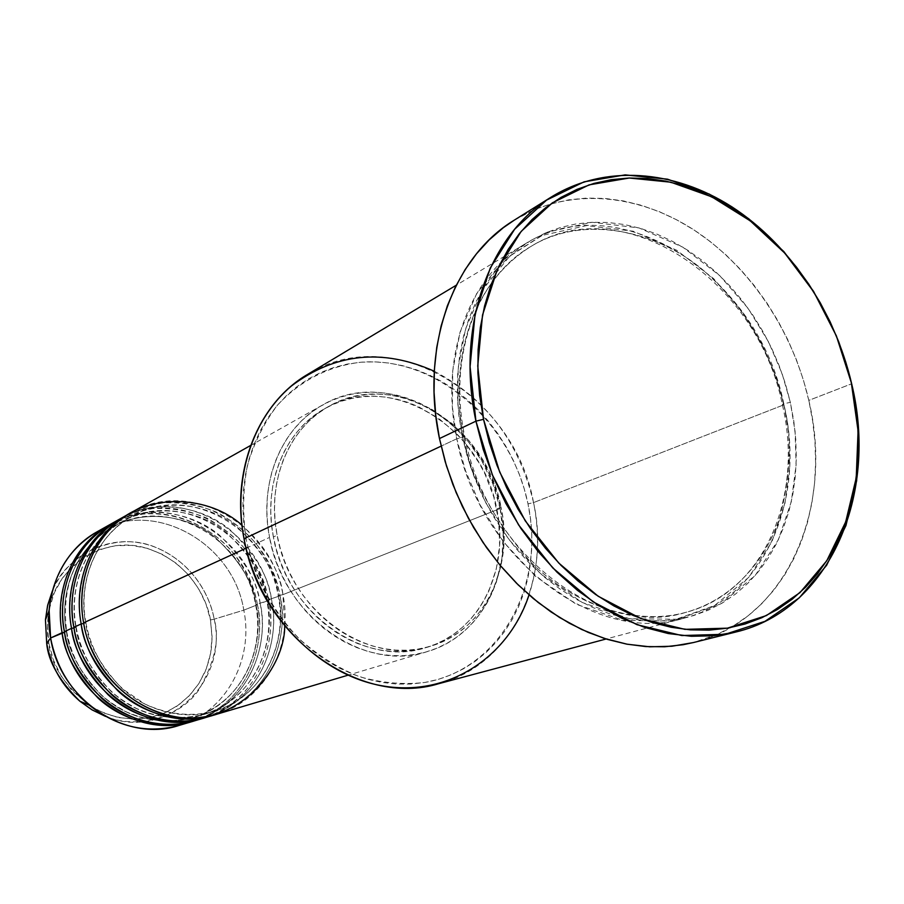 <?xml version="1.0" encoding="UTF-8"?>
<svg xmlns="http://www.w3.org/2000/svg" width="904" height="904" viewBox="0 0 904 904"><rect width="100%" height="100%" fill="white"/><g stroke="black" fill="none" stroke-linecap="round" stroke-linejoin="round"><path stroke-width="0.68" stroke-dasharray="4.52 3.39" d="M90.253 705.967L103.836 713.03L118.955 717.618L134.922 719.166L150.855 717.392L165.85 712.409L179.15 704.645L190.213 694.78L198.835 683.605L205.061 671.841L209.118 660.112L211.333 648.846L212.09 638.314L210.485 619.952C207.005 597.826 187.704 558.841 142.267 547.022C95.315 535.688 53.144 575.599 49.245 609.149L54.33 592.753L62.342 578.198L72.964 565.814L85.756 556.05L100.186 549.27L115.689 545.688L131.668 545.394L147.522 548.378L162.652 554.48L176.517 563.452L188.62 574.944L198.53 588.538L205.909 603.725L210.485 619.952L214.191 619.172L210.485 619.952L212.09 636.653L210.655 653.219L206.202 669.028L198.891 683.514L188.936 696.125L176.709 706.352L162.641 713.787L147.239 718.104L131.091 719.087L114.831 716.68L99.112 710.917L90.264 705.979M46.703 643.569L48.872 643.445L47.437 626.043L48.839 611.24C46.974 623.489 46.985 634.224 48.872 643.445L46.692 643.524M52.387 590.9C64.376 556.717 113.158 530.196 154.268 546.762C194.45 562.876 210.485 597.849 214.191 619.172C207.163 581.667 176.811 549.869 140.843 543.044C104.92 536.128 67.359 555.734 52.387 590.9M85.665 622.924L83.62 622.822L85.665 622.924C87.846 643.049 99.632 664.598 121.034 687.537C143.408 708.894 181.489 721.471 214.79 711.211C181.489 721.471 143.408 708.894 121.034 687.537C99.632 664.598 87.846 643.049 85.665 622.924L83.744 623.477L85.665 622.924C79.733 596.03 85.428 543.349 132.131 516.048C85.428 543.349 79.733 596.03 85.665 622.924M284.681 626.031L282.918 594.651L278.511 595.646C286.218 623.726 277.438 690.193 214.79 711.211C277.438 690.193 286.218 623.726 278.511 595.646L280.014 595.804C287.845 624.607 279.189 692.328 215.389 714.623C262.476 700.521 290.602 646.665 280.014 595.804L267.075 600.188C274.692 627.952 265.889 693.707 203.784 714.533C167.387 722.386 136.425 714.612 110.909 691.21C89.733 668.553 78.083 647.275 75.947 627.376L73.902 627.286L75.947 627.376C78.083 647.275 89.733 668.553 110.909 691.21C136.425 714.612 167.387 722.386 203.784 714.533C265.889 693.707 274.692 627.952 267.075 600.188L268.59 600.335C276.319 628.822 267.629 695.831 204.36 717.912C251.052 703.933 279.031 650.643 268.59 600.335L255.9 604.629C263.414 632.088 254.6 697.131 193.015 717.776C156.946 725.562 126.277 717.912 101.022 694.792C80.072 672.406 68.557 651.389 66.467 631.715L64.421 631.636L66.467 631.715C68.557 651.389 80.072 672.406 101.022 694.792C126.277 717.912 156.946 725.562 193.015 717.776C254.6 697.131 263.414 632.088 255.9 604.629L257.414 604.753C265.053 632.947 256.34 699.244 193.592 721.109M209.83 716.183C271.087 692.622 278.873 627.489 271.426 599.205C260.307 529.631 178.935 483.685 121.294 518.184M74.026 627.93L75.947 627.376L74.026 627.93M198.925 719.437C259.719 696.114 267.55 631.636 260.182 603.657C249.244 534.84 168.607 489.505 111.474 523.698M64.534 632.269L66.467 631.715L64.534 632.269M434.304 371.25C486.239 398.517 519.314 442.305 533.541 502.601L528.004 503.878C511.393 422.044 436.044 356.153 360.933 362.21C328.694 366.086 301.021 380.222 277.912 404.608C264.284 422.304 254.114 442.587 247.391 465.458C242.916 489.335 242.498 513.89 246.114 539.123L244.035 538.75L246.114 539.123L243.73 522.693L242.848 506.296L243.458 490.092L245.549 474.272L249.086 458.983L254.035 444.384L260.318 430.632L267.855 417.863L276.579 406.19L286.353 395.715L297.1 386.528L308.693 378.731L320.999 372.358L333.892 367.465L347.249 364.075L360.933 362.21L374.821 361.86L388.765 363.024L402.653 365.668L416.36 369.759L429.75 375.228L442.711 382.03L455.141 390.099L466.939 399.342L477.99 409.681L488.216 421.015L497.528 433.242L505.856 446.26L513.122 459.955L519.269 474.193L524.241 488.883L528.004 503.878L530.512 519.054L531.755 534.287L531.699 549.451L530.343 564.401L527.699 579.001L523.778 593.148L518.602 606.686L512.195 619.5L504.624 631.467L495.934 642.461L486.194 652.383L475.481 661.118L463.888 668.576L451.514 674.666L438.474 679.311L424.88 682.452L410.868 684.045L396.573 684.057L382.132 682.452L367.691 679.243L353.407 674.452L339.418 668.101L325.892 660.248L312.953 650.959L300.761 640.337L289.438 628.483L279.121 615.511L269.923 601.567L261.934 586.786L255.267 571.351L249.967 555.395L246.114 539.123C254.849 577.498 272.511 610.697 299.077 638.721C317.654 655.276 337.791 667.943 359.498 676.7C381.567 682.972 403.365 684.893 424.88 682.452C500.33 669.525 545.62 585.543 528.004 503.878L533.541 502.601C514.489 395.172 392.302 320.796 307.744 374.324M464.001 437.039L464.746 436.53L462.238 436.214L470.927 467.989L485.934 503.053L508.986 539.62L541.236 574.368L582.3 602.505L629.421 618.731L677.593 619.274L720.985 603.782L755.168 575.509L778.378 539.722L791.339 501.584L796.119 464.803L795.091 431.445L790.333 402.291L783.429 403.918C791.893 434.157 791.023 470.837 780.819 513.947C768.626 555.632 735.924 598.538 686.023 612.302C631.738 627.444 567.588 600.968 528.467 559.632C490.815 515.416 469.323 474.555 464.001 437.039C469.323 474.555 490.815 515.416 528.467 559.632C567.588 600.968 631.738 627.444 686.023 612.302C735.924 598.538 768.626 555.632 780.819 513.947C791.023 470.837 791.893 434.157 783.429 403.918L782.31 404.517L783.983 404.766L788.706 433.807L789.7 467.04L784.909 503.675L771.948 541.665L748.772 577.317L714.646 605.499L671.356 620.946L623.319 620.426L576.334 604.29L535.417 576.3L503.291 541.711L480.329 505.325L465.39 470.419L456.757 438.79L464.001 437.039L456.757 438.79C439.265 356.571 469.458 276.014 525.1 243.922C620.144 183.964 759.032 277.2 783.983 404.766L533.541 502.601L783.983 404.766C806.639 499.155 764.253 597.883 683.673 618.291C595.939 646.021 478.408 557.486 456.757 438.79L441.118 446.135L456.757 438.79L452.384 406.834L452.734 370.776L460.091 332.017L476.736 293.461L504.093 259.561L541.665 235.537L586.368 225.616L633.162 231.209L676.78 250.295L713.55 278.556L741.958 311.258L762.275 344.616L775.779 376.188L783.983 404.766L782.31 404.517L783.429 403.918C775.203 367.758 755.021 317.315 708.035 274.5C661.615 231.424 584.798 213.242 531.032 246.397C457.74 292.015 451.887 386.618 464.001 437.039C451.887 386.618 457.74 292.015 531.032 246.397C584.798 213.242 661.615 231.424 708.035 274.5C755.021 317.315 775.203 367.758 783.429 403.918L790.333 402.291L785.452 383.85L779.191 365.758L771.609 348.153L762.761 331.18L752.727 314.987L741.574 299.71L729.404 285.472L716.296 272.398L702.374 260.623L687.729 250.238L672.497 241.345L656.801 234.057L640.766 228.441L624.551 224.565L608.268 222.497L592.097 222.271L576.164 223.921L560.638 227.446L545.666 232.859L531.416 240.125L518.026 249.21L505.641 260.036L494.398 272.522L484.454 286.568L475.899 302.049L468.86 318.807L463.413 336.695L459.661 355.532L457.627 375.115L457.379 395.229L458.916 415.671L462.238 436.214L467.311 456.622L474.08 476.668L482.487 496.138L492.42 514.817L503.777 532.479L516.421 548.943L530.219 564.028L544.988 577.588L560.582 589.476L576.82 599.578L593.521 607.804L610.494 614.087L627.557 618.381L644.552 620.675L661.276 620.969L677.593 619.274L693.323 615.658L708.34 610.177L722.488 602.9L735.664 593.939L747.744 583.396L758.637 571.384L768.253 558.039L776.536 543.507L783.418 527.925L788.864 511.438L792.842 494.194L795.317 476.374L796.3 458.113L795.78 439.57L793.78 420.914L790.333 402.291L782.084 373.601L768.524 341.893L748.128 308.388L719.629 275.528L682.757 247.131L639.004 227.932L592.097 222.271L547.27 232.181L509.607 256.273L482.194 290.286L465.526 328.988L458.17 367.905L457.831 404.111L462.238 436.214L464.746 436.53L464.001 437.039M130.086 513.246C188.111 479.798 268.816 526.241 280.014 595.804L278.511 595.646C276.24 573.904 262.397 550.977 237.006 526.862C210.372 504.692 165.149 497.019 132.131 516.048C165.149 497.019 210.372 504.692 237.006 526.862C262.397 550.977 276.24 573.904 278.511 595.646L282.918 594.651C271.618 524.297 189.49 477.73 131.351 512.523M500.149 508.534L282.918 594.651L500.149 508.534L492.985 484.092L481.934 461.085L467.379 440.338L449.819 422.563L429.841 408.427L419.162 402.89L408.145 398.461L396.879 395.195L385.477 393.104L374.03 392.246L362.662 392.618L351.464 394.246L340.548 397.105L330.039 401.206L320.016 406.506L310.592 412.958L301.879 420.529L293.947 429.14L286.907 438.711L280.816 449.175L275.765 460.407L271.788 472.306L268.963 484.747L267.301 497.629L266.849 510.794L267.595 524.105L269.55 537.439C258.487 482.51 281.619 427.219 322.717 404.935C389.669 364.911 485.199 423.693 500.149 508.534C513.969 570.797 482.431 636.054 427.208 651.626C364.244 673.039 282.805 616.11 269.55 537.439L272.703 550.649L276.997 563.576L282.41 576.108L288.885 588.109L296.331 599.431L304.693 609.974L313.857 619.624L323.745 628.291L334.243 635.874L345.226 642.303L356.583 647.535L368.21 651.513L379.962 654.202L391.737 655.581L403.421 655.671L414.879 654.462L426.01 651.976L436.7 648.27L446.87 643.377L456.407 637.354L465.244 630.269L473.289 622.212L480.487 613.251L486.77 603.476L492.092 593.001L496.42 581.916L501.935 558.322L503.178 533.563L500.149 508.534M246.08 548.219L269.55 537.439L246.08 548.219M501.076 507.246L496.771 508.952C482.307 426.857 389.974 369.951 325.169 408.405C285.155 429.92 262.623 483.629 273.392 536.965L277.132 535.247C266.318 481.719 288.896 427.829 328.999 406.269C393.963 367.725 486.533 424.869 501.076 507.246L494.092 483.459L483.335 461.085L469.176 440.881L452.102 423.592L432.677 409.84L411.58 400.167L400.63 396.98L389.545 394.958L378.426 394.121L367.386 394.494L356.515 396.076L345.916 398.879L335.712 402.868L325.994 408.02L316.852 414.303L308.4 421.659L300.716 430.033L293.879 439.344L287.992 449.503L283.088 460.418L279.257 471.978L276.522 484.069L274.918 496.578L274.488 509.359L275.223 522.297L277.132 535.247L280.195 548.073L284.376 560.638L289.63 572.808L295.913 584.459L303.145 595.465L311.258 605.714L320.163 615.093L329.757 623.511L339.938 630.89L350.594 637.15L361.623 642.247L372.9 646.111L384.313 648.744L395.749 650.112L407.082 650.202L418.213 649.049L429.027 646.654L439.412 643.06L449.288 638.314L458.565 632.484L467.142 625.613L474.973 617.782L481.956 609.081L488.07 599.589L493.245 589.408L500.635 567.35L503.935 543.733L503.065 519.404L501.076 507.246C514.478 567.678 484.024 630.935 430.62 646.19C369.42 667.242 290.071 611.85 277.132 535.247L273.392 536.965C286.263 613.285 365.363 668.451 426.428 647.445C479.696 632.235 510.116 569.181 496.771 508.952L501.076 507.246M693.323 642.574C786.254 620.698 834.81 507.732 808.809 400.382L851.658 383.782L808.809 400.382C792.718 330.118 748.851 265.053 691.944 228.644C635.015 192.642 566.898 187.693 514.376 220.09M97.157 531.744C153.567 497.991 233.108 542.445 243.797 610.155L214.191 619.172L243.797 610.155C233.108 542.434 153.567 497.98 97.157 531.755M110.265 524.388C167.285 491.471 246.566 536.693 257.414 604.753L243.797 610.155L257.414 604.753C267.844 655.027 239.3 708.261 192.258 721.516M120.062 518.885C177.579 485.697 257.572 531.529 268.59 600.335L267.075 600.188C264.849 578.684 251.154 556.028 226 532.207C199.626 510.308 154.81 502.782 122.085 521.653C75.778 548.717 70.094 600.787 75.947 627.376C70.094 600.787 75.778 548.717 122.085 521.653C154.81 502.782 199.626 510.308 226 532.207C251.154 556.028 264.849 578.684 267.075 600.188L280.014 595.804C277.347 580.255 269.584 563.181 256.747 544.558C246.589 532.445 233.695 521.857 218.045 512.794C200.88 505.426 182.642 502.115 163.341 502.827C144.414 506.398 127.679 513.822 113.147 525.066C100.66 537.801 91.474 551.53 85.564 566.277C79.36 588.346 77.902 607.567 81.168 623.952M194.925 720.725C242.057 707.448 270.646 654.067 260.182 603.657L268.59 600.335C265.957 584.956 258.284 568.074 245.583 549.677C235.526 537.699 222.746 527.247 207.253 518.297C190.235 511.042 172.167 507.788 153.036 508.523C134.278 512.082 117.689 519.438 103.282 530.591C90.908 543.191 81.789 556.785 75.913 571.373C69.755 593.193 68.286 612.189 71.518 628.382M179.184 725.404C225.717 712.295 254.047 659.75 243.797 610.155C254.047 659.75 225.717 712.295 179.184 725.404M105.553 716.409C165.85 741.653 228.701 682.249 214.191 619.172C219.921 638.879 214.711 662.598 198.541 690.328C180.314 716.522 138.877 730.093 105.553 716.409M48.872 643.445L53.562 660.417L61.302 676.249L71.778 690.306L88.468 704.804C63.619 684.045 50.421 663.592 48.872 643.445M514.512 220L534.546 209.592L551.451 203.637L568.944 199.795L586.877 198.078L605.07 198.451L623.353 200.903L641.557 205.355L659.524 211.762L677.096 220.022L694.136 230.057L710.51 241.752L726.07 254.996L740.704 269.663L754.298 285.619L766.75 302.738L777.96 320.852L787.847 339.836L796.322 359.532L803.34 379.759L808.809 400.382L812.696 421.207L814.979 442.09L815.6 462.837L814.56 483.301L811.848 503.291L807.464 522.625L801.441 541.157L793.802 558.695L784.593 575.068L773.869 590.131L761.722 603.725L748.218 615.692L733.472 625.896L717.606 634.201L693.526 642.518M438.768 683.673C510.5 665.559 551.372 581.882 533.541 502.601C540.061 534.682 538.558 565.452 529.043 594.911M273.392 536.965L271.494 524.06L270.759 511.167L271.2 498.432L272.793 485.968L275.528 473.911L279.359 462.385L284.251 451.503L290.139 441.378L296.953 432.101L304.614 423.75L313.055 416.416L322.163 410.145L331.87 405.003L342.051 401.026L352.616 398.235L363.464 396.653L374.482 396.268L385.567 397.093L396.619 399.105L407.534 402.269L418.224 406.551L438.519 418.281L456.802 433.807L464.984 442.824L479.109 462.95L484.917 473.877L493.787 496.974L498.748 521.077L499.607 545.315L496.307 568.853L488.917 590.843L483.753 600.99L477.651 610.449L470.679 619.127L462.871 626.935L454.305 633.783L445.05 639.603L435.197 644.337L424.835 647.919L414.043 650.304L402.947 651.468L391.635 651.366L380.234 650.01L368.855 647.4L357.611 643.546L346.616 638.473L335.983 632.235L325.824 624.89L316.264 616.505L307.394 607.16L299.303 596.956L292.094 585.984L285.845 574.379L280.602 562.254L276.432 549.734L273.392 536.965M216.779 714.228C264.748 700.702 293.676 646.19 282.918 594.651C280.692 572.853 267.042 549.677 241.933 525.122M205.728 717.516C253.267 704.114 282.037 650.168 271.426 599.205C269.109 577.475 255.436 554.446 230.407 530.106C204.191 507.652 159.341 498.477 125.102 516.161M62.082 632.71C58.907 616.709 60.376 597.917 66.501 576.345C72.32 561.915 81.371 548.457 93.643 535.982C107.938 524.93 124.379 517.642 142.968 514.093C181.173 510.952 216.045 530.908 234.667 554.672C247.244 572.865 254.826 589.555 257.414 604.753L255.9 604.629C253.708 583.362 240.17 560.966 215.254 537.428C189.128 515.8 144.719 508.421 112.265 527.122C66.365 553.96 60.692 605.443 66.467 631.715C60.692 605.443 66.365 553.96 112.265 527.122C144.719 508.421 189.128 515.8 215.254 537.428C240.17 560.966 253.708 583.362 255.9 604.629L260.182 603.657C257.922 582.153 244.385 559.384 219.582 535.326C193.592 513.156 149.126 504.172 115.181 521.721M85.891 622.777C89.338 641.049 96.604 657.637 107.712 672.531L117.882 684.226L123.904 689.831L144.866 704.024C168.178 714.725 191.49 717.121 214.79 711.211C260.781 698.091 288.557 645.614 278.183 595.826C267.234 527.8 188.077 482.77 132.131 516.048C97.587 534.682 77.597 579.238 85.891 622.777M76.162 627.229C80.151 648.179 89.078 666.689 102.92 682.757C112.638 692.532 114.706 696.272 136.47 708.476C158.98 718.228 181.41 720.251 203.784 714.533C249.38 701.515 276.986 649.592 266.759 600.369C255.99 533.089 177.557 488.657 122.085 521.653C87.835 540.129 67.992 584.199 76.162 627.229M66.67 631.58C70.602 652.292 79.416 670.576 93.123 686.452C102.728 696.103 104.774 699.798 126.323 711.843C148.606 721.471 170.845 723.449 193.015 717.776C238.227 704.871 265.674 653.49 255.595 604.799C244.995 538.253 167.263 494.409 112.265 527.122C76.06 549.835 60.862 584.662 66.67 631.58M464.735 436.542C486.103 553.011 601.273 639.625 686.023 612.302C763.53 592.436 804.413 496.669 782.322 404.517C757.823 279.811 622.709 188.789 531.032 246.397C477.029 277.245 447.503 355.871 464.735 436.542M322.717 404.935L250.634 445.457M328.999 406.269L325.169 408.405M525.1 243.922L456.271 285.212M683.673 618.291L606.132 638.992M430.62 646.19L426.428 647.445M427.208 651.626L347.95 675.209"/><path stroke-width="1.36" d="M49.245 609.149L48.839 611.24L49.245 609.149M193.592 721.109C159.827 731.969 120.91 719.607 98.073 698.08C76.23 674.915 64.24 653.117 62.082 632.71C53.833 589.024 74.049 544.118 109.045 525.066L97.157 531.755C62.534 550.615 42.511 594.922 50.601 637.987L46.703 643.512L45.449 619.839L47.562 605.759L52.387 590.9L47.742 604.968L45.449 619.839L46.703 643.512L50.601 637.987L49.144 610.482C52.782 574.921 68.794 548.671 97.157 531.744M250.634 445.457L131.351 512.523C95.666 531.947 75.1 577.961 83.62 622.822C87.462 652.891 117.396 708.216 179.715 717.448C243.549 724.409 285.178 664.711 284.681 626.031M128.809 513.947L121.294 518.184C85.914 537.439 65.506 582.944 73.902 627.286L81.168 623.952C91.123 688 159.319 733.393 213.999 715.053L215.389 714.623C181.037 725.697 141.34 713.007 118.006 690.916C95.688 667.163 83.405 644.846 81.168 623.952L83.744 623.477L81.168 623.952C72.682 579.215 93.202 533.337 128.809 513.947L130.086 513.246M81.168 623.952L73.902 627.286C76.117 648.337 88.603 670.745 111.395 694.521C135.227 716.567 175.704 728.432 209.83 716.183M118.819 519.574L111.474 523.698C76.399 542.807 56.15 587.826 64.421 631.636L71.518 628.382C81.303 691.684 148.798 736.5 203.004 718.318L204.36 717.912C170.314 728.873 131.012 716.352 107.915 694.543C85.846 671.084 73.71 649.038 71.518 628.382L74.026 627.93L71.518 628.382C63.144 584.176 83.518 538.795 118.819 519.574L120.062 518.885M71.518 628.382L64.421 631.636C66.58 652.439 78.93 674.576 101.463 698.057C125.023 719.821 165.104 731.539 198.925 719.437M62.082 632.71L64.534 632.269L50.601 637.987L62.082 632.71C71.721 695.278 138.515 739.529 192.258 721.516L179.184 725.404C147.295 734.003 117.305 727.245 89.225 705.12C68.681 687.413 55.811 665.039 50.601 637.987C60.048 699.662 126.006 743.212 179.184 725.404M456.271 285.212L307.744 374.324C258.239 403.037 230.52 470.995 244.035 538.75C232.712 478.973 252.193 418.914 291.517 385.918C335.022 353.125 382.618 348.232 434.304 371.25M475.933 421.162L483.516 419.32L477.741 365.962L482.533 315.033L497.381 269.381L521.19 231.379L552.378 202.835L589.069 184.879L629.218 178.02L670.768 182.19L711.742 196.812L750.297 220.904L784.819 253.176L813.905 292.094L836.381 335.938L851.658 383.782L836.426 335.972L813.521 291.291L783.87 251.606L748.67 218.7L709.335 194.111L667.525 179.173L625.105 174.89L584.074 181.84L546.558 200.123L514.647 229.232L490.262 268.013L475.018 314.637L470.08 366.662L475.933 421.162C455.695 326.468 489.188 234.328 551.361 196.993C604.742 164.076 674.056 169.669 732.082 206.971C790.085 244.69 834.934 311.643 851.658 383.782C878.643 494.002 830.087 609.827 735.653 632.065L713.923 635.772L691.357 636.28L668.271 633.546L644.993 627.512L621.862 618.246L599.239 605.816L577.475 590.369L556.92 572.119L537.925 551.304L520.783 528.252L505.788 503.302L493.188 476.86L483.188 449.333L475.933 421.162L439.468 438.564L475.933 421.162L492.409 474.984L518.568 524.896L552.841 567.994L593.103 601.827L636.947 624.664L681.808 635.546L725.234 634.258L765.021 621.319L799.294 597.815L826.618 565.294L845.941 525.574L856.664 480.679L858.54 432.711L851.658 383.782L845.76 362.063L838.675 341.667L830.132 321.813L820.188 302.659L808.922 284.364L796.435 267.075L782.807 250.95L768.151 236.102L752.591 222.689L736.229 210.835L719.2 200.643L701.651 192.224L683.718 185.682L665.57 181.082L647.343 178.517L629.218 178.02L611.364 179.647L593.939 183.41L577.136 189.309L561.113 197.321L546.05 207.411L532.117 219.491L519.461 233.492L508.251 249.301L498.612 266.759L490.691 285.72L484.578 305.993L480.363 327.384L478.114 349.656L477.888 372.561L479.685 395.873L483.516 419.32L489.335 442.632L497.087 465.549L506.692 487.81L518.037 509.155L530.987 529.348L545.394 548.174L561.079 565.407L577.871 580.888L595.555 594.448L613.952 605.951L632.834 615.308L651.999 622.438L671.243 627.286L690.362 629.851L709.154 630.133L727.437 628.167L745.032 624.009L761.789 617.737L777.542 609.443L792.175 599.239L805.554 587.261L817.589 573.644L828.177 558.525L837.251 542.084L844.765 524.467L850.664 505.856L854.913 486.408L857.5 466.306L858.427 445.728L857.693 424.846L855.32 403.817L851.331 382.844L858.077 430.835L856.235 477.866L845.703 521.868L826.753 560.774L799.983 592.606L766.4 615.567L727.437 628.167L684.927 629.353L641.026 618.641L598.143 596.222L558.762 563.056L525.247 520.851L499.652 471.99L483.516 419.32L475.933 421.162M241.933 525.122C209.807 495.98 148.957 491.934 115.192 524.071C81.744 555.542 78.795 597.601 83.62 622.822L246.08 548.219L83.62 622.822C93.609 687.074 161.997 732.613 216.779 714.228L347.95 675.209M529.043 594.911C508.681 656.914 448.734 696.894 383.567 686.057C318.479 675.548 257.9 612.754 244.035 538.75L441.118 446.135L244.035 538.75C260.408 636.54 360.47 707.922 438.768 683.673L606.132 638.992M551.361 196.993L514.376 220.09C453.186 256.86 420.044 346.661 439.468 438.564L446.452 465.899L456.136 492.59L468.362 518.229L482.951 542.4L499.641 564.729L518.173 584.877L538.242 602.539L559.508 617.466L581.645 629.478L604.301 638.416L627.127 644.202L649.784 646.801L671.943 646.236L693.323 642.574L735.653 632.065M109.045 525.066L110.265 524.388M115.181 521.721C64.941 548.276 58.139 603.962 64.421 631.636C74.094 694.385 141.069 738.771 194.925 720.725L203.004 718.318M46.703 643.512C51.166 666.779 62.24 686.034 79.936 701.255L92.208 709.956L105.553 716.409L91.835 709.73L79.936 701.255C59.449 680.983 48.375 661.739 46.703 643.512M693.526 642.518L683.074 644.733L664.711 646.767L645.851 646.575L626.687 644.123L607.409 639.388L588.21 632.404L569.317 623.206L550.931 611.872L533.258 598.493L516.5 583.216L500.85 566.175L486.51 547.564L473.628 527.574L462.362 506.443L452.847 484.397L445.186 461.684L439.468 438.564L435.751 415.309L434.056 392.178L434.406 369.42L436.768 347.294L441.107 326.028L447.344 305.857L455.39 286.986L465.142 269.584L476.464 253.821L489.233 239.842L503.268 227.751L514.512 220M125.102 516.161C74.377 542.908 67.54 599.262 73.902 627.286C83.733 690.769 151.409 735.732 205.728 717.516L213.999 715.053M49.144 610.482L45.449 619.839L46.703 643.569M89.225 705.12L79.936 701.255C62.229 686.023 51.144 666.779 46.692 643.524"/></g></svg>
